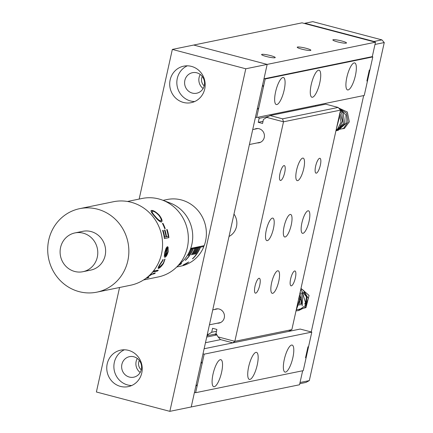 <?xml version="1.0" encoding="UTF-8"?>
<svg xmlns="http://www.w3.org/2000/svg" width="433" height="433" viewBox="0 0 433 433"><rect width="100%" height="100%" fill="white"/><g stroke="black" fill="none" stroke-linecap="round" stroke-linejoin="round"><path stroke-width="0.65" d="M270.549 55.608A6.988 0.931 12.5 0 0 261.592 54.536A6.988 0.931 12.5 0 0 266.273 56.485A6.988 0.931 12.5 0 0 275.236 57.562A6.988 0.931 12.5 0 0 270.549 55.608M306.185 48.307A6.988 0.931 12.5 0 0 297.222 47.229A6.988 0.931 12.5 0 0 301.909 49.178A6.988 0.931 12.5 0 0 310.867 50.255A6.988 0.931 12.5 0 0 306.185 48.307M341.816 41A6.988 0.931 12.5 0 0 332.858 39.923A6.988 0.931 12.5 0 0 337.54 41.877A6.988 0.931 12.5 0 0 346.497 42.948A6.988 0.931 12.5 0 0 341.816 41M202.276 76.473A7.686 7.301 -101.6 0 0 204.203 85.886M139.318 360.44A7.686 7.301 -101.6 0 0 141.25 369.852M216.846 334.812L214.589 334.216M381.879 39.874L312.75 21.65L304.908 23.258L374.042 41.476L381.879 39.874L384.255 42.548L309.308 380.607L300.042 382.507L302.651 370.762L299.544 384.758L191.224 406.966L267.166 64.403L263.968 78.828L372.293 56.62L375.492 42.196L245.787 68.782L172.334 49.422L139.155 199.077M375.492 42.196L302.034 22.835L193.713 45.043L267.166 64.403L193.713 45.043L172.334 49.422M194.774 392.471L194.422 392.542L191.224 406.966L169.844 411.35L96.391 391.989L119.557 287.501M284.703 172.545A7.686 2.17 104.8 0 0 284.313 165.595A7.686 2.17 104.8 0 0 279.999 173.509A7.686 2.17 104.8 0 0 280.395 180.464A7.686 2.17 104.8 0 0 284.703 172.545M320.333 165.244A7.686 2.17 104.8 0 0 319.944 158.294A7.686 2.17 104.8 0 0 315.63 166.207A7.686 2.17 104.8 0 0 316.025 173.157A7.686 2.17 104.8 0 0 320.333 165.244M295.355 277.926A7.686 2.17 104.8 0 0 294.96 270.977A7.686 2.17 104.8 0 0 290.651 278.89A7.686 2.17 104.8 0 0 291.041 285.84A7.686 2.17 104.8 0 0 295.355 277.926M259.724 285.233A7.686 2.17 104.8 0 0 259.329 278.284A7.686 2.17 104.8 0 0 255.021 286.197A7.686 2.17 104.8 0 0 255.41 293.146A7.686 2.17 104.8 0 0 259.724 285.233M303.733 168.648A11.648 3.291 104.8 0 0 303.138 158.115A11.648 3.291 104.8 0 0 296.605 170.104A11.648 3.291 104.8 0 0 297.2 180.637A11.648 3.291 104.8 0 0 303.733 168.648M291.241 224.987A11.648 3.291 104.8 0 0 290.646 214.459A11.648 3.291 104.8 0 0 284.113 226.448A11.648 3.291 104.8 0 0 284.708 236.981A11.648 3.291 104.8 0 0 291.241 224.987M273.423 228.64A11.648 3.291 104.8 0 0 272.828 218.113A11.648 3.291 104.8 0 0 266.295 230.102A11.648 3.291 104.8 0 0 266.89 240.634A11.648 3.291 104.8 0 0 273.423 228.64M309.054 221.339A11.648 3.291 104.8 0 0 308.464 210.806A11.648 3.291 104.8 0 0 301.931 222.795A11.648 3.291 104.8 0 0 302.526 233.327A11.648 3.291 104.8 0 0 309.054 221.339M278.749 281.331A11.648 3.291 104.8 0 0 278.154 270.804A11.648 3.291 104.8 0 0 271.621 282.792A11.648 3.291 104.8 0 0 272.216 293.325A11.648 3.291 104.8 0 0 278.749 281.331M214.487 309.519A7.22 6.858 78.4 0 1 216.132 308.945A7.22 6.858 78.4 0 1 219.13 309.032A7.22 6.858 78.4 0 1 224.456 316.214A7.22 6.858 78.4 0 1 219.033 323.094A7.22 6.858 78.4 0 1 217.29 323.207M254.458 129.223A7.22 6.858 78.4 0 1 256.103 128.65A7.22 6.858 78.4 0 1 259.102 128.736A7.22 6.858 78.4 0 1 264.428 135.919A7.22 6.858 78.4 0 1 259.004 142.793A7.22 6.858 78.4 0 1 257.262 142.912M232.889 342.86L234.838 341.318L291.853 329.632L288.475 331.462L232.889 342.86L220.446 339.58L218.075 336.901L234.838 341.318L283.501 121.808L266.739 117.386L263.443 119.476L262.56 123.443L258.241 122.306L263.031 121.321M291.853 329.632L340.517 110.117L283.501 121.808L282.554 118.837L338.141 107.444L325.697 104.164L270.111 115.557L282.554 118.837M266.739 117.386L270.111 115.557M258.241 122.306L259.118 118.339L268.552 116.407M259.118 118.339L258.425 117.154M315.857 106.182L315.435 105.468M207.006 335.775L216.289 333.87M207.38 334.081L208.397 334.352L211.694 332.263L216.484 331.277M208.397 334.352L207.093 335.38M211.694 332.263L212.571 328.295L216.895 329.432L216.013 333.399L218.075 336.901M340.517 110.117L338.141 107.444M191.44 66.384A18.635 17.699 -101.6 0 0 183.7 66.162A18.635 17.699 -101.6 0 0 169.704 83.905A18.635 17.699 -101.6 0 0 183.446 102.448A18.635 17.699 -101.6 0 0 191.186 102.67A18.635 17.699 -101.6 0 0 205.182 84.928A18.635 17.699 -101.6 0 0 191.44 66.384M187.343 65.821A18.635 17.699 -101.6 0 0 176.913 84.365A18.635 17.699 -101.6 0 0 190.574 100.986A18.635 17.699 -101.6 0 0 194.671 101.549M196.82 72.814A10.479 9.959 -101.6 0 0 192.463 72.69A10.479 9.959 -101.6 0 0 184.593 82.665A10.479 9.959 -101.6 0 0 192.322 93.095A10.479 9.959 -101.6 0 0 196.674 93.225A10.479 9.959 -101.6 0 0 204.549 83.244A10.479 9.959 -101.6 0 0 196.82 72.814M200.257 74.487A10.479 9.959 -101.6 0 0 203.131 88.505M128.487 350.357A18.635 17.699 -101.6 0 0 120.747 350.135A18.635 17.699 -101.6 0 0 106.751 367.871A18.635 17.699 -101.6 0 0 120.493 386.415A18.635 17.699 -101.6 0 0 128.233 386.637A18.635 17.699 -101.6 0 0 142.23 368.9A18.635 17.699 -101.6 0 0 128.487 350.357M124.39 349.794A18.635 17.699 -101.6 0 0 113.96 368.337A18.635 17.699 -101.6 0 0 127.616 384.953A18.635 17.699 -101.6 0 0 131.713 385.522M133.862 356.781A10.479 9.959 -101.6 0 0 129.51 356.657A10.479 9.959 -101.6 0 0 121.635 366.637A10.479 9.959 -101.6 0 0 129.37 377.067A10.479 9.959 -101.6 0 0 133.721 377.192A10.479 9.959 -101.6 0 0 141.591 367.211A10.479 9.959 -101.6 0 0 133.862 356.781M137.304 358.454A10.479 9.959 -101.6 0 0 140.178 372.472M245.787 68.782L169.844 411.35M309.308 380.607L305.936 382.436L299.782 383.698M384.255 42.548L374.989 44.447L372.256 56.777M369.322 70.022L366.881 81.02M363.655 95.579L311.251 331.954M307.966 346.779L305.525 357.777M374.161 41.844L374.042 41.476M304.496 23.479L304.908 23.258M221.588 372.32A13.975 3.951 104.8 0 0 220.873 359.682A13.975 3.951 104.8 0 0 213.036 374.074A13.975 3.951 104.8 0 0 213.75 386.707A13.975 3.951 104.8 0 0 221.588 372.32M257.218 365.014A13.975 3.951 104.8 0 0 256.504 352.375A13.975 3.951 104.8 0 0 248.666 366.767A13.975 3.951 104.8 0 0 249.381 379.405A13.975 3.951 104.8 0 0 257.218 365.014M292.849 357.712A13.975 3.951 104.8 0 0 292.14 345.074A13.975 3.951 104.8 0 0 284.297 359.46A13.975 3.951 104.8 0 0 285.011 372.099A13.975 3.951 104.8 0 0 292.849 357.712M194.455 392.385L195.64 392.699L303.252 370.637L311.792 332.1L300.177 329.058L288.497 331.451M195.824 386.209A21.894 20.8 -101.6 0 0 197.443 384.574L195.64 392.699M203.001 353.848L204.187 354.162L202.032 363.861A21.894 20.8 -101.6 0 0 201.28 361.598M205.464 342.72L220.592 339.618M206.725 337.036L216.922 334.947M204.187 354.162L311.792 332.1M202.032 363.861L197.443 384.574M204.127 348.749L232.878 342.855M346.855 77.296A13.975 3.951 104.8 0 0 347.569 89.934A13.975 3.951 104.8 0 0 355.406 75.542A13.975 3.951 104.8 0 0 354.692 62.909A13.975 3.951 104.8 0 0 346.855 77.296M311.224 84.603A13.975 3.951 104.8 0 0 311.939 97.241A13.975 3.951 104.8 0 0 319.776 82.849A13.975 3.951 104.8 0 0 319.061 70.211A13.975 3.951 104.8 0 0 311.224 84.603M275.588 91.904A13.975 3.951 104.8 0 0 276.303 104.542A13.975 3.951 104.8 0 0 284.14 90.156A13.975 3.951 104.8 0 0 283.426 77.518A13.975 3.951 104.8 0 0 275.588 91.904M257.18 109.457A21.894 20.8 -101.6 0 0 258.799 107.817L256.645 117.516L255.459 117.208M264.325 78.752L265.191 78.979L263.388 87.103A21.894 20.8 -101.6 0 0 262.636 84.841M371.936 56.691L372.802 56.918L364.256 95.455L256.645 117.516M372.802 56.918L265.191 78.979M263.388 87.103L258.799 107.817M190.72 248.401L204.23 245.635A34.007 32.302 -101.6 0 0 198.595 211.272A34.007 32.302 -101.6 0 0 167.176 199.516L163.095 200.349M176.751 266.977L180.837 266.138A34.007 32.302 -101.6 0 0 203.9 246.491L200.479 247.189A34.007 32.302 78.4 0 1 192.696 258.782L192.409 258.842A34.007 32.302 -101.6 0 0 200.192 247.248L203.9 246.491M187.186 255.692L187.186 255.692A34.007 32.302 78.4 0 0 190.644 249.208L191.64 249.002A34.007 32.302 -101.6 0 1 188.182 255.492L188.469 255.432A34.007 32.302 78.4 0 0 191.927 248.943L193.064 248.71A34.007 32.302 -101.6 0 1 185.281 260.303L185.568 260.244A34.007 32.302 78.4 0 0 193.351 248.65L194.92 248.331A34.007 32.302 -101.6 0 1 191.462 254.815L191.743 254.761A34.007 32.302 78.4 0 0 195.202 248.271L196.203 248.066A34.007 32.302 -101.6 0 1 192.745 254.555L193.026 254.496A34.007 32.302 78.4 0 0 196.485 248.012L197.486 247.806A34.007 32.302 -101.6 0 1 194.027 254.29L194.309 254.231A34.007 32.302 78.4 0 0 197.767 247.746L198.769 247.541A34.007 32.302 -101.6 0 1 195.31 254.03L195.592 253.971A34.007 32.302 78.4 0 0 199.05 247.481L200.192 247.248M188.701 261.976L186.585 263.502L183.078 265.066L188.756 261.976M179.354 264.65L181.6 263.432L180.696 264.227L178.261 265.526M191.64 249.002L199.786 247.07M190.515 248.97L191.234 248.823M191.927 248.943L191.516 248.764M193.064 248.71L192.658 248.531M193.351 248.65L192.945 248.472M194.92 248.331L194.509 248.152M195.202 248.271L194.796 248.093M196.203 248.066L195.792 247.887M197.486 247.806L197.075 247.627M196.485 248.012L196.079 247.828M197.767 247.746L197.361 247.568M198.769 247.541L198.357 247.362M199.05 247.481L198.644 247.303M200.479 247.189L200.068 247.01M203.488 246.312L203.71 245.738M183.695 264.801L188.209 262.306L183.565 264.758M233.982 214.081A15.139 14.381 78.4 0 1 236.494 226.594A15.139 14.381 78.4 0 1 229.019 236.478M82.914 271.707L90.757 270.105A19.799 18.808 -101.6 0 0 105.143 255.551A19.799 18.808 -101.6 0 0 82.8 231.314L74.963 232.922A19.799 18.808 -101.6 0 0 60.577 247.476A19.799 18.808 -101.6 0 0 82.914 271.707A19.799 18.808 -101.6 0 0 97.301 257.153A19.799 18.808 -101.6 0 0 74.963 232.922M48.745 239.979A42.623 40.491 -101.6 0 0 96.84 292.156A42.623 40.491 -101.6 0 0 127.816 260.823A42.623 40.491 -101.6 0 0 79.721 208.646A42.623 40.491 -101.6 0 0 48.745 239.979M96.84 292.156L130.544 285.244A42.623 40.491 -101.6 0 0 161.52 253.911A42.623 40.491 -101.6 0 0 113.424 201.735L79.721 208.646M148.443 276.297L153.699 273.266L155.387 272.92A40.063 38.055 -101.6 0 1 154.402 273.726L151.978 274.289L149.169 276L147.041 277.64L148.952 277.304A40.063 38.055 -101.6 0 1 147.826 277.883L146.045 278.251M154.332 270.652L152.665 272.346L154.397 270.663M154.175 270.49L152.605 272.335M155.003 270.836L158.31 270.16A40.063 38.055 -101.6 0 1 157.412 271.074L154.105 271.751A40.063 38.055 -101.6 0 0 155.003 270.836M164.821 259.031L163.328 263.248C161.385 266.133 159.723 267.81 158.337 268.281L158.505 268.433C157.731 268.417 158.278 266.934 160.145 263.984L163.138 259.519L162.895 260.466L160.502 263.978C159.095 266.23 158.684 267.383 159.268 267.437L163.117 263.437L165.022 259.129L163.512 263.372C161.563 266.279 159.891 267.962 158.505 268.433L158.186 268.395M158.965 267.296L159.268 267.437M143.572 279.962L158.251 276.952A40.063 38.055 -101.6 0 0 176.291 267.421A40.063 38.055 -101.6 0 0 187.365 247.497A40.063 38.055 -101.6 0 0 162.494 200.127A40.063 38.055 -101.6 0 0 142.159 198.46L127.481 201.469M167.869 247.032L167.961 251.703C167.008 254.923 165.931 256.742 164.719 257.164L164.237 256.32L164.838 252.12L166.158 248.044L167.43 246.648A40.063 38.055 -101.6 0 1 166.635 251.752A40.063 38.055 -101.6 0 1 165.444 256L167.733 252.006L168.085 247.064L168.177 251.762C167.219 255.005 166.137 256.834 164.93 257.251L164.627 257.234M176.291 267.421L182.217 261.716A34.938 33.189 -101.6 0 0 191.873 244.347A34.938 33.189 -101.6 0 0 170.191 203.034L162.494 200.127M151.036 210.654L151.442 210.427C153.32 210.27 155.94 211.867 159.295 215.223C162.034 218.968 162.732 221.231 161.385 222.015C159.858 221.875 157.601 219.964 154.613 216.289C151.469 212.825 150.413 210.871 151.442 210.427L151.306 210.611C153.185 210.454 155.793 212.04 159.133 215.38C161.855 219.098 162.543 221.35 161.195 222.134M162.932 223.358A40.063 38.055 -101.6 0 1 165.2 228.554L164.74 228.646A40.063 38.055 -101.6 0 0 162.467 223.45L162.932 223.358L162.499 223.515M163.079 230.329A40.063 38.055 -101.6 0 1 164.67 237.154L166.061 236.867A40.063 38.055 -101.6 0 0 164.47 230.047L164.935 229.95A40.063 38.055 -101.6 0 1 166.526 236.775L168.269 236.418A40.063 38.055 -101.6 0 0 166.673 229.593L167.138 229.501A40.063 38.055 -101.6 0 1 168.902 237.636L164.378 238.567A40.063 38.055 -101.6 0 0 162.613 230.426L163.079 230.329L162.624 230.453M154.402 273.726L154.267 273.537A39.831 37.833 -101.6 0 0 154.911 273.017M154.267 273.537L151.463 274.284M147.826 277.883L147.729 277.672A39.831 37.833 -101.6 0 0 148.129 277.472M147.729 277.672L146.457 277.932M157.412 271.074L157.255 270.901A39.831 37.833 -101.6 0 0 157.91 270.241M157.255 270.901L154.359 271.496M162.895 260.466L160.313 263.854C158.916 266.089 158.51 267.231 159.095 267.285M162.938 259.416L162.694 260.357M165.444 256L165.238 255.919A39.831 37.833 -101.6 0 0 167.203 246.734M166.884 248.044L164.968 252.228L164.578 254.81L165.081 255.957A40.063 38.055 -101.6 0 0 166.884 248.044L165.184 252.282L164.789 254.885L165.081 255.957M164.67 237.154L164.453 237.187A39.831 37.833 -101.6 0 0 162.868 230.405M164.48 230.075L164.935 229.95M166.526 236.775L166.31 236.808A39.831 37.833 -101.6 0 0 164.724 230.02M166.683 229.62L167.138 229.501M168.902 237.636L168.686 237.663A39.831 37.833 -101.6 0 0 166.927 229.571M168.686 237.663L164.378 238.545M164.984 228.597A39.831 37.833 -101.6 0 0 162.738 223.466M150.982 210.757L151.306 210.611M152.308 211.434C151.501 211.856 152.356 213.474 154.873 216.3C157.341 219.293 159.225 220.862 160.524 221.003L160.832 220.841M152.08 211.526L152.443 211.255C151.642 211.677 152.503 213.307 155.036 216.143C157.52 219.158 159.414 220.738 160.708 220.884L160.746 220.917M160.524 221.003L160.708 220.884C161.753 220.235 161.136 218.394 158.868 215.358C156.134 212.543 153.996 211.174 152.443 211.255M212.749 309.876L217.869 308.826M209.431 324.82L220.678 322.515M249.403 144.525L260.65 142.219M252.72 129.581L257.841 128.531M298.694 299.392L298.629 299.062M299.014 305.287L299.901 303.219L299.208 296.453M300.437 304.994L301.373 302.754L299.609 294.635M301.861 304.702L300.989 294.294L299.917 293.238M302.153 305.925L302.786 294.467L300.957 292.654M304.713 304.118L305.46 302.494L302.386 292.362M306.136 303.825L306.954 296.47L303.809 292.069M296.822 307.203L298.272 300.654M296.345 309.368L299.625 299.679L299.019 297.298M296.118 310.374L300.686 297.72L299.512 295.079M296.01 310.862L298.164 310.672L305.287 305.601L306.445 296.762L300.681 289.801M298.727 310.51L305.189 307.316L308.231 298.391L303.549 290.332L300.854 289.017M296.226 309.898L305.963 307.647L309.065 295.441L300.989 288.416M336.793 126.907L338.243 120.358M336.317 129.066L339.255 117.803L338.99 117.002M336.089 130.079L337.805 128.715L341.052 122.046L339.483 114.777M335.976 130.604L339.158 128.493L342.525 121.251L339.867 113.051M335.927 130.815L343.423 123.632L341.691 113.257L340.181 111.633M335.932 130.788L336.722 130.663L344.744 123.654L343.12 112.964L340.441 110.464M335.981 130.566L338.081 130.382L346.227 123.199L345.902 114.999L340.278 109.332L339.591 109.073M336.073 130.165L343.558 128.39L347.937 121.911L346.492 113.137L338.925 108.326M336.197 129.602L344.338 128.514L349.312 121.83L347.326 112.001L338.638 108.006"/></g></svg>
